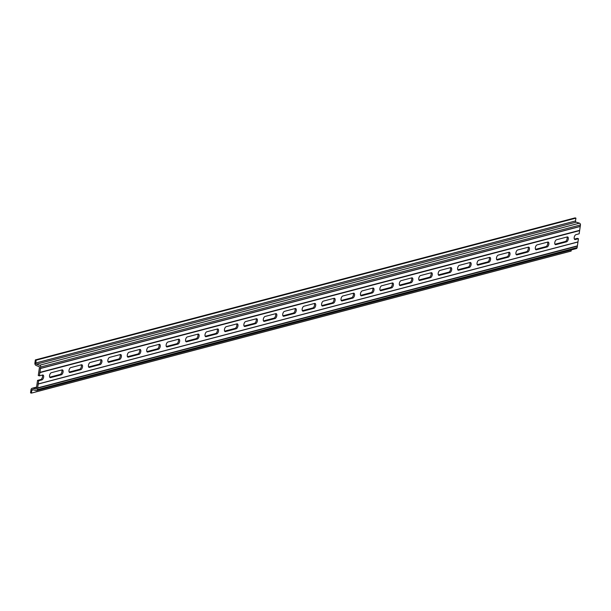 <?xml version="1.0" encoding="UTF-8"?>
<svg xmlns="http://www.w3.org/2000/svg" width="611" height="611" viewBox="0 0 611 611"><rect width="100%" height="100%" fill="white"/><g stroke="black" fill="none" stroke-linecap="round" stroke-linejoin="round"><path stroke-width="0.92" d="M39.41 375.841L38.272 375.49L39.532 366.829L36.24 365.508A1.97 1.627 75.3 0 1 34.888 363.117L35.354 359.91L36.171 360.169L35.759 362.995A0.985 0.81 -104.7 0 0 36.431 364.187L39.684 365.202A1.482 1.214 75.3 0 1 40.7 366.99L39.41 375.841L42.594 375.009A2.559 1.291 -72.7 0 1 42.999 375.009A2.559 1.291 -72.7 0 1 43.564 377.461A2.559 1.291 -72.7 0 1 41.876 379.905L38.692 380.737L37.554 380.386L40.738 379.546L41.876 379.905M38.692 380.737L37.401 389.589A1.482 1.214 75.3 0 1 35.98 390.62L32.727 389.612A0.985 0.81 -104.7 0 0 31.772 390.299L31.36 393.125L30.55 392.865L31.016 389.665A1.97 1.627 75.3 0 1 32.918 388.291L36.293 389.047L37.554 380.386M39.875 372.641L579.625 230.607L579.159 233.807L575.974 234.647A2.559 1.291 107.3 0 0 574.287 237.083A2.559 1.291 107.3 0 0 574.852 239.543A2.559 1.291 107.3 0 0 575.257 239.543L578.441 238.702L577.151 247.554A1.482 1.214 75.3 0 1 576.31 248.608L36.561 390.643M38.226 383.945L577.975 241.903M81.454 364.782A2.559 1.291 -72.7 0 1 81.859 364.782A2.559 1.291 -72.7 0 1 82.432 367.234A2.559 1.291 -72.7 0 1 80.744 369.678L70.051 372.489A2.559 1.291 -72.7 0 1 69.646 372.489A2.559 1.291 -72.7 0 1 69.074 370.029A2.559 1.291 -72.7 0 1 70.769 367.593L81.454 364.782M100.884 359.665A2.559 1.291 -72.7 0 1 101.289 359.665A2.559 1.291 -72.7 0 1 101.861 362.124A2.559 1.291 -72.7 0 1 100.173 364.561L89.481 367.371A2.559 1.291 -72.7 0 1 89.076 367.371A2.559 1.291 -72.7 0 1 88.511 364.92A2.559 1.291 -72.7 0 1 90.199 362.476L100.884 359.665M120.314 354.556A2.559 1.291 -72.7 0 1 120.718 354.556A2.559 1.291 -72.7 0 1 121.291 357.007A2.559 1.291 -72.7 0 1 119.603 359.451L108.918 362.262A2.559 1.291 -72.7 0 1 108.506 362.262A2.559 1.291 -72.7 0 1 107.941 359.803A2.559 1.291 -72.7 0 1 109.629 357.366L120.314 354.556M139.751 349.439A2.559 1.291 -72.7 0 1 140.156 349.439A2.559 1.291 -72.7 0 1 140.721 351.898A2.559 1.291 -72.7 0 1 139.033 354.334L128.348 357.145A2.559 1.291 -72.7 0 1 127.943 357.145A2.559 1.291 -72.7 0 1 127.371 354.693A2.559 1.291 -72.7 0 1 129.058 352.249L139.751 349.439M159.181 344.329A2.559 1.291 -72.7 0 1 159.586 344.329A2.559 1.291 -72.7 0 1 160.151 346.781A2.559 1.291 -72.7 0 1 158.463 349.225L147.778 352.035A2.559 1.291 -72.7 0 1 147.373 352.035A2.559 1.291 -72.7 0 1 146.8 349.576A2.559 1.291 -72.7 0 1 148.488 347.14L159.181 344.329M178.611 339.212A2.559 1.291 -72.7 0 1 179.015 339.212A2.559 1.291 -72.7 0 1 179.588 341.671A2.559 1.291 -72.7 0 1 177.893 344.108L167.208 346.918A2.559 1.291 -72.7 0 1 166.803 346.918A2.559 1.291 -72.7 0 1 166.23 344.467A2.559 1.291 -72.7 0 1 167.926 342.023L178.611 339.212M198.04 334.102A2.559 1.291 -72.7 0 1 198.445 334.102A2.559 1.291 -72.7 0 1 199.018 336.554A2.559 1.291 -72.7 0 1 197.322 338.998L186.638 341.809A2.559 1.291 -72.7 0 1 186.233 341.809A2.559 1.291 -72.7 0 1 185.66 339.349A2.559 1.291 -72.7 0 1 187.356 336.913L198.04 334.102M217.47 328.985A2.559 1.291 -72.7 0 1 217.875 328.985A2.559 1.291 -72.7 0 1 218.448 331.445A2.559 1.291 -72.7 0 1 216.76 333.881L206.067 336.692A2.559 1.291 -72.7 0 1 205.663 336.692A2.559 1.291 -72.7 0 1 205.097 334.24A2.559 1.291 -72.7 0 1 206.785 331.796L217.47 328.985M236.9 323.876A2.559 1.291 -72.7 0 1 237.305 323.876A2.559 1.291 -72.7 0 1 237.878 326.327A2.559 1.291 -72.7 0 1 236.19 328.771L225.505 331.582A2.559 1.291 -72.7 0 1 225.092 331.582A2.559 1.291 -72.7 0 1 224.527 329.123A2.559 1.291 -72.7 0 1 226.215 326.686L236.9 323.876M256.337 318.759A2.559 1.291 -72.7 0 1 256.742 318.759A2.559 1.291 -72.7 0 1 257.307 321.218A2.559 1.291 -72.7 0 1 255.619 323.654L244.935 326.465A2.559 1.291 -72.7 0 1 244.53 326.465A2.559 1.291 -72.7 0 1 243.957 324.013A2.559 1.291 -72.7 0 1 245.645 321.569L256.337 318.759M275.767 313.649A2.559 1.291 -72.7 0 1 276.172 313.649A2.559 1.291 -72.7 0 1 276.737 316.101A2.559 1.291 -72.7 0 1 275.049 318.545L264.364 321.355A2.559 1.291 -72.7 0 1 263.96 321.355A2.559 1.291 -72.7 0 1 263.387 318.896A2.559 1.291 -72.7 0 1 265.075 316.46L275.767 313.649M295.197 308.532A2.559 1.291 -72.7 0 1 295.602 308.532A2.559 1.291 -72.7 0 1 296.175 310.991A2.559 1.291 -72.7 0 1 294.479 313.428L283.794 316.238A2.559 1.291 -72.7 0 1 283.389 316.238A2.559 1.291 -72.7 0 1 282.817 313.787A2.559 1.291 -72.7 0 1 284.512 311.343L295.197 308.532M314.627 303.423A2.559 1.291 -72.7 0 1 315.032 303.423A2.559 1.291 -72.7 0 1 315.604 305.874A2.559 1.291 -72.7 0 1 313.909 308.318L303.224 311.129A2.559 1.291 -72.7 0 1 302.819 311.129A2.559 1.291 -72.7 0 1 302.246 308.67A2.559 1.291 -72.7 0 1 303.942 306.233L314.627 303.423M334.057 298.305A2.559 1.291 -72.7 0 1 334.461 298.305A2.559 1.291 -72.7 0 1 335.034 300.765A2.559 1.291 -72.7 0 1 333.346 303.201L322.654 306.012A2.559 1.291 -72.7 0 1 322.249 306.012A2.559 1.291 -72.7 0 1 321.684 303.56A2.559 1.291 -72.7 0 1 323.372 301.116L334.057 298.305M353.486 293.196A2.559 1.291 -72.7 0 1 353.891 293.196A2.559 1.291 -72.7 0 1 354.464 295.648A2.559 1.291 -72.7 0 1 352.776 298.092L342.091 300.902A2.559 1.291 -72.7 0 1 341.679 300.902A2.559 1.291 -72.7 0 1 341.114 298.443A2.559 1.291 -72.7 0 1 342.802 296.007L353.486 293.196M372.916 288.079A2.559 1.291 -72.7 0 1 373.329 288.079A2.559 1.291 -72.7 0 1 373.894 290.538A2.559 1.291 -72.7 0 1 372.206 292.975L361.521 295.785A2.559 1.291 -72.7 0 1 361.116 295.785A2.559 1.291 -72.7 0 1 360.543 293.333A2.559 1.291 -72.7 0 1 362.231 290.889L372.916 288.079M392.354 282.969A2.559 1.291 -72.7 0 1 392.758 282.969A2.559 1.291 -72.7 0 1 393.324 285.421A2.559 1.291 -72.7 0 1 391.636 287.865L380.951 290.676A2.559 1.291 -72.7 0 1 380.546 290.676A2.559 1.291 -72.7 0 1 379.973 288.216A2.559 1.291 -72.7 0 1 381.661 285.78L392.354 282.969M411.783 277.852A2.559 1.291 -72.7 0 1 412.188 277.852A2.559 1.291 -72.7 0 1 412.761 280.312A2.559 1.291 -72.7 0 1 411.066 282.748L400.381 285.558A2.559 1.291 -72.7 0 1 399.976 285.558A2.559 1.291 -72.7 0 1 399.403 283.107A2.559 1.291 -72.7 0 1 401.099 280.663L411.783 277.852M431.213 272.743A2.559 1.291 -72.7 0 1 431.618 272.743A2.559 1.291 -72.7 0 1 432.191 275.194A2.559 1.291 -72.7 0 1 430.495 277.638L419.81 280.449A2.559 1.291 -72.7 0 1 419.406 280.449A2.559 1.291 -72.7 0 1 418.833 277.99A2.559 1.291 -72.7 0 1 420.528 275.553L431.213 272.743M450.643 267.626A2.559 1.291 -72.7 0 1 451.048 267.626A2.559 1.291 -72.7 0 1 451.621 270.085A2.559 1.291 -72.7 0 1 449.933 272.521L439.24 275.332A2.559 1.291 -72.7 0 1 438.835 275.332A2.559 1.291 -72.7 0 1 438.27 272.88A2.559 1.291 -72.7 0 1 439.958 270.436L450.643 267.626M470.073 262.516A2.559 1.291 -72.7 0 1 470.478 262.516A2.559 1.291 -72.7 0 1 471.05 264.968A2.559 1.291 -72.7 0 1 469.363 267.412L458.67 270.222A2.559 1.291 -72.7 0 1 458.265 270.222A2.559 1.291 -72.7 0 1 457.7 267.763A2.559 1.291 -72.7 0 1 459.388 265.327L470.073 262.516M489.503 257.399A2.559 1.291 -72.7 0 1 489.915 257.399A2.559 1.291 -72.7 0 1 490.48 259.858A2.559 1.291 -72.7 0 1 488.792 262.295L478.108 265.105A2.559 1.291 -72.7 0 1 477.703 265.105A2.559 1.291 -72.7 0 1 477.13 262.654A2.559 1.291 -72.7 0 1 478.818 260.21L489.503 257.399M508.94 252.29A2.559 1.291 -72.7 0 1 509.345 252.29A2.559 1.291 -72.7 0 1 509.91 254.741A2.559 1.291 -72.7 0 1 508.222 257.185L497.537 259.996A2.559 1.291 -72.7 0 1 497.133 259.996A2.559 1.291 -72.7 0 1 496.56 257.536A2.559 1.291 -72.7 0 1 498.248 255.1L508.94 252.29M528.37 247.172A2.559 1.291 -72.7 0 1 528.775 247.172A2.559 1.291 -72.7 0 1 529.347 249.632A2.559 1.291 -72.7 0 1 527.652 252.068L516.967 254.879A2.559 1.291 -72.7 0 1 516.562 254.879A2.559 1.291 -72.7 0 1 515.99 252.427A2.559 1.291 -72.7 0 1 517.677 249.983L528.37 247.172M547.8 242.063A2.559 1.291 -72.7 0 1 548.204 242.063A2.559 1.291 -72.7 0 1 548.777 244.515A2.559 1.291 -72.7 0 1 547.082 246.959L536.397 249.769A2.559 1.291 -72.7 0 1 535.992 249.769A2.559 1.291 -72.7 0 1 535.419 247.31A2.559 1.291 -72.7 0 1 537.115 244.874L547.8 242.063M567.229 236.946A2.559 1.291 -72.7 0 1 567.634 236.946A2.559 1.291 -72.7 0 1 568.207 239.405A2.559 1.291 -72.7 0 1 566.519 241.841L555.827 244.652A2.559 1.291 -72.7 0 1 555.422 244.652A2.559 1.291 -72.7 0 1 554.857 242.2A2.559 1.291 -72.7 0 1 556.545 239.756L567.229 236.946M62.024 369.892A2.559 1.291 -72.7 0 1 62.429 369.892A2.559 1.291 -72.7 0 1 63.002 372.351A2.559 1.291 -72.7 0 1 61.306 374.787L50.621 377.598A2.559 1.291 -72.7 0 1 50.217 377.598A2.559 1.291 -72.7 0 1 49.644 375.146A2.559 1.291 -72.7 0 1 51.339 372.702L62.024 369.892M61.757 369.961A2.559 1.291 -72.7 0 1 61.696 372.557A2.559 1.291 -72.7 0 1 60.168 374.436L49.751 377.178M578.441 238.702L577.303 238.351L574.386 239.115M42.327 375.078A2.559 1.291 -72.7 0 1 42.266 377.667A2.559 1.291 -72.7 0 1 40.738 379.546M81.187 364.851A2.559 1.291 -72.7 0 1 81.126 367.44A2.559 1.291 -72.7 0 1 79.606 369.319L69.18 372.061M100.616 359.734A2.559 1.291 -72.7 0 1 100.563 362.331A2.559 1.291 -72.7 0 1 99.035 364.209L88.61 366.951M120.046 354.624A2.559 1.291 -72.7 0 1 119.993 357.214A2.559 1.291 -72.7 0 1 118.465 359.092L108.04 361.834M139.484 349.507A2.559 1.291 -72.7 0 1 139.423 352.104A2.559 1.291 -72.7 0 1 137.895 353.983L127.478 356.725M158.913 344.398A2.559 1.291 -72.7 0 1 158.852 346.987A2.559 1.291 -72.7 0 1 157.325 348.866L146.907 351.608M178.343 339.281A2.559 1.291 -72.7 0 1 178.282 341.877A2.559 1.291 -72.7 0 1 176.755 343.756L166.337 346.498M197.773 334.171A2.559 1.291 -72.7 0 1 197.712 336.76A2.559 1.291 -72.7 0 1 196.184 338.639L185.767 341.381M217.203 329.054A2.559 1.291 -72.7 0 1 217.142 331.651A2.559 1.291 -72.7 0 1 215.622 333.53L205.197 336.271M236.633 323.945A2.559 1.291 -72.7 0 1 236.579 326.534A2.559 1.291 -72.7 0 1 235.052 328.413L224.627 331.154M256.07 318.827A2.559 1.291 -72.7 0 1 256.009 321.424A2.559 1.291 -72.7 0 1 254.482 323.303L244.064 326.045M275.5 313.718A2.559 1.291 -72.7 0 1 275.439 316.307A2.559 1.291 -72.7 0 1 273.911 318.186L263.494 320.928M294.93 308.601A2.559 1.291 -72.7 0 1 294.869 311.198A2.559 1.291 -72.7 0 1 293.341 313.076L282.924 315.818M314.36 303.491A2.559 1.291 -72.7 0 1 314.298 306.08A2.559 1.291 -72.7 0 1 312.771 307.959L302.353 310.701M333.789 298.374A2.559 1.291 -72.7 0 1 333.728 300.971A2.559 1.291 -72.7 0 1 332.208 302.85L321.783 305.592M353.219 293.265A2.559 1.291 -72.7 0 1 353.166 295.854A2.559 1.291 -72.7 0 1 351.638 297.733L341.213 300.475M372.657 288.148A2.559 1.291 -72.7 0 1 372.595 290.744A2.559 1.291 -72.7 0 1 371.068 292.623L360.65 295.365M392.086 283.038A2.559 1.291 -72.7 0 1 392.025 285.627A2.559 1.291 -72.7 0 1 390.498 287.506L380.08 290.248M411.516 277.921A2.559 1.291 -72.7 0 1 411.455 280.518A2.559 1.291 -72.7 0 1 409.928 282.397L399.51 285.138M430.946 272.812A2.559 1.291 -72.7 0 1 430.885 275.401A2.559 1.291 -72.7 0 1 429.357 277.279L418.94 280.021M450.376 267.694A2.559 1.291 -72.7 0 1 450.315 270.291A2.559 1.291 -72.7 0 1 448.795 272.17L438.37 274.912M469.806 262.585A2.559 1.291 -72.7 0 1 469.752 265.174A2.559 1.291 -72.7 0 1 468.225 267.053L457.799 269.795M489.243 257.468A2.559 1.291 -72.7 0 1 489.182 260.065A2.559 1.291 -72.7 0 1 487.654 261.943L477.237 264.685M508.673 252.358A2.559 1.291 -72.7 0 1 508.612 254.947A2.559 1.291 -72.7 0 1 507.084 256.826L496.667 259.568M528.103 247.241A2.559 1.291 -72.7 0 1 528.041 249.838A2.559 1.291 -72.7 0 1 526.514 251.717L516.096 254.459M547.532 242.132A2.559 1.291 -72.7 0 1 547.471 244.721A2.559 1.291 -72.7 0 1 545.944 246.6L535.526 249.341M566.962 237.015A2.559 1.291 -72.7 0 1 566.901 239.611A2.559 1.291 -72.7 0 1 565.381 241.49L554.956 244.232M35.354 359.91L575.111 217.875L575.921 218.135L575.509 220.953A0.985 0.81 -104.7 0 0 576.188 222.152L579.434 223.168A1.482 1.214 75.3 0 1 580.45 224.955L579.625 230.607M571.285 249.93L571.117 251.09L31.36 393.125M39.738 372.405L579.488 230.37M40.303 368.54L580.053 226.505M40.494 368.402L580.244 226.368M36.171 360.169L575.921 218.135M37.607 388.176L577.357 246.141M37.47 387.939L577.227 245.905M38.035 384.082L577.785 242.04M60.168 374.436L61.306 374.787M49.881 377.369L50.621 377.598M79.606 369.319L80.744 369.678M69.31 372.259L70.051 372.489M99.035 364.209L100.173 364.561M88.74 367.142L89.481 367.371M118.465 359.092L119.603 359.451M108.178 362.033L108.918 362.262M137.895 353.983L139.033 354.334M127.607 356.916L128.348 357.145M157.325 348.866L158.463 349.225M147.037 351.806L147.778 352.035M176.755 343.756L177.893 344.108M166.467 346.689L167.208 346.918M196.184 338.639L197.322 338.998M185.897 341.58L186.638 341.809M215.622 333.53L216.76 333.881M205.327 336.462L206.067 336.692M235.052 328.413L236.19 328.771M224.764 331.353L225.505 331.582M254.482 323.303L255.619 323.654M244.194 326.236L244.935 326.465M273.911 318.186L275.049 318.545M263.624 321.126L264.364 321.355M293.341 313.076L294.479 313.428M283.053 316.009L283.794 316.238M312.771 307.959L313.909 308.318M302.483 310.9L303.224 311.129M332.208 302.85L333.346 303.201M321.913 305.783L322.654 306.012M351.638 297.733L352.776 298.092M341.35 300.673L342.091 300.902M371.068 292.623L372.206 292.975M360.78 295.556L361.521 295.785M390.498 287.506L391.636 287.865M380.21 290.446L380.951 290.676M409.928 282.397L411.066 282.748M399.64 285.329L400.381 285.558M429.357 277.279L430.495 277.638M419.07 280.22L419.81 280.449M448.795 272.17L449.933 272.521M438.499 275.103L439.24 275.332M468.225 267.053L469.363 267.412M457.937 269.993L458.67 270.222M487.654 261.943L488.792 262.295M477.367 264.876L478.108 265.105M507.084 256.826L508.222 257.185M496.796 259.767L497.537 259.996M526.514 251.717L527.652 252.068M516.226 254.65L516.967 254.879M545.944 246.6L547.082 246.959M535.656 249.54L536.397 249.769M565.381 241.49L566.519 241.841M555.086 244.423L555.827 244.652M574.523 239.313L575.257 239.543M40.7 366.99L580.45 224.955M39.684 365.202L579.434 223.168M36.431 364.187L576.188 222.152M35.759 362.995L575.509 220.953M32.918 388.291L36.362 387.382M31.772 390.299L33.49 389.849M37.401 389.589L577.151 247.554M32.139 388.268L36.4 387.145"/></g></svg>
